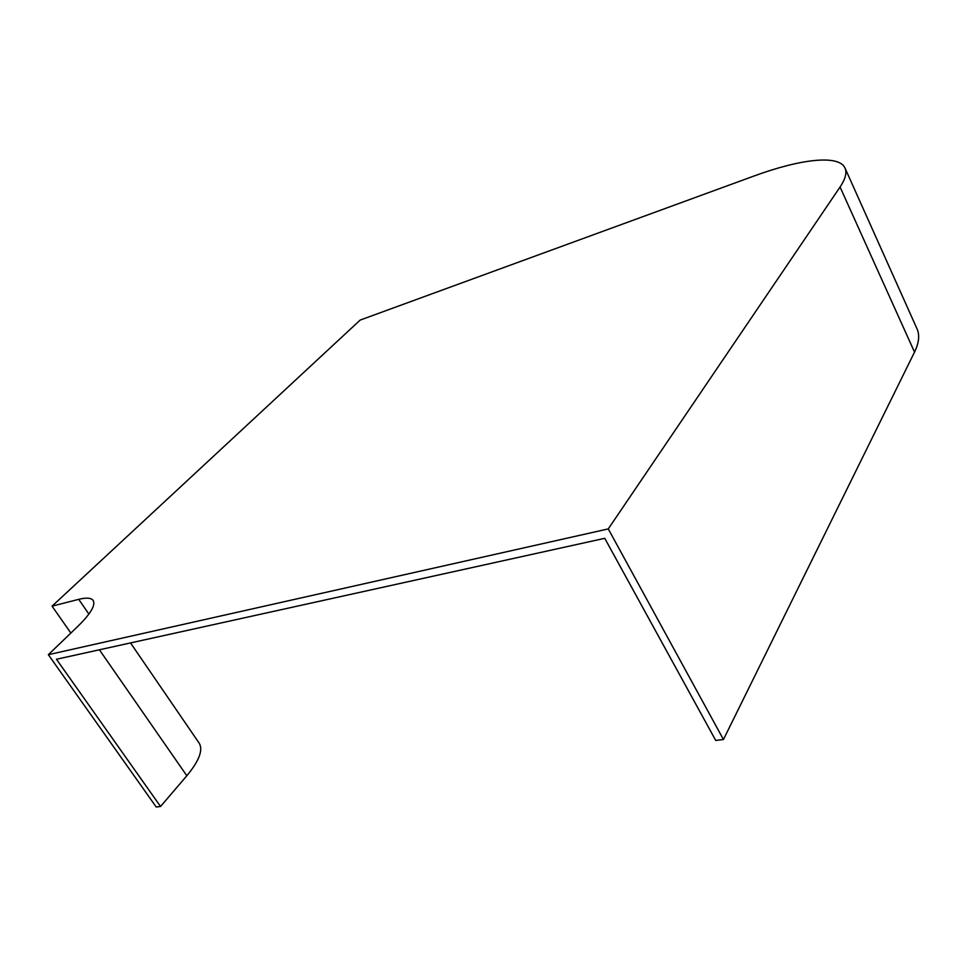 <?xml version="1.0" encoding="UTF-8"?>
<svg xmlns="http://www.w3.org/2000/svg" width="967" height="967" viewBox="0 0 967 967"><rect width="100%" height="100%" fill="white"/><g stroke="black" fill="none" stroke-linecap="round" stroke-linejoin="round"><path stroke-width="1.45" d="M52.061 606.152L78.726 599.347C86.353 597.437 91.152 597.799 93.134 600.434C95.769 605.052 90.753 613.622 78.061 626.12L48.35 654.695L156.219 806.998L160.546 806.49L56.461 659.264L604.75 538.317L715.725 740.444L723.449 739.525L914.528 352.109C918.988 342.862 919.835 335.126 917.054 328.913L845.013 168.065C839.042 154.285 799.987 159.035 753.438 176.224L360.147 320.089L52.061 606.152L70.857 633.059M48.35 654.695L608.267 528.913L723.449 739.525M608.267 528.913L840.069 187.018C845.436 178.992 847.08 172.67 845.013 168.065M130.521 642.922L199.19 743.176C203.288 749.957 199.166 760.811 186.836 775.752L160.546 806.49M78.726 599.347L88.891 614.069M840.069 187.018L914.528 352.109M99.396 649.788L186.836 775.752"/></g></svg>
